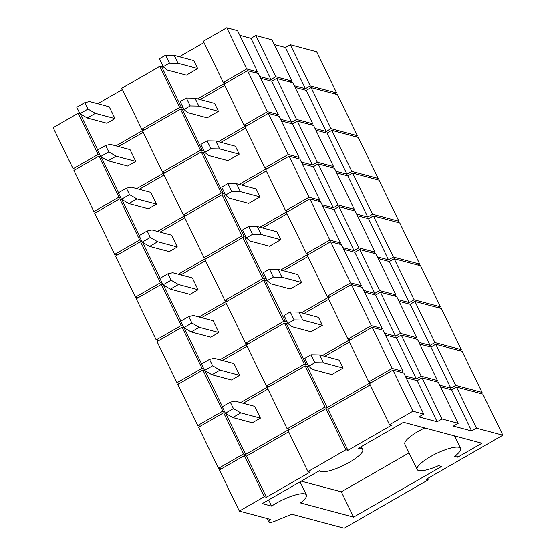 <?xml version="1.0" encoding="UTF-8"?>
<svg xmlns="http://www.w3.org/2000/svg" width="556" height="556" viewBox="0 0 556 556"><rect width="100%" height="100%" fill="white"/><g stroke="black" fill="none" stroke-linecap="round" stroke-linejoin="round"><path stroke-width="0.83" d="M454.676 456.365A24.151 5.949 154.1 0 0 460.583 448.393A24.151 5.949 154.1 0 0 459.034 447.33A24.151 5.949 154.1 0 0 433.277 455.1A24.151 5.949 154.1 0 0 417.125 469.493A24.151 5.949 154.1 0 0 418.668 470.557A24.151 5.949 154.1 0 0 438.524 465.657L441.596 466.477L353.595 517.108L300.49 502.937A24.151 5.949 154.1 0 0 306.398 494.965A24.151 5.949 154.1 0 0 271.62 506.106L262.244 503.611L319.346 470.751A24.151 5.949 154.1 0 0 320.784 471.634A24.151 5.949 154.1 0 0 346.548 463.864A24.151 5.949 154.1 0 0 362.7 449.47A24.151 5.949 154.1 0 0 361.157 448.407A24.151 5.949 154.1 0 0 358.537 448.205L403.531 422.317L481.969 443.25L457.748 457.185L454.676 456.365M424.714 427.974A24.151 5.949 154.1 0 0 404.858 444.223L417.125 469.493M270.779 519.485A7.728 1.904 154.1 0 0 268.861 522.056A7.728 1.904 154.1 0 0 269.354 522.397A7.728 1.904 154.1 0 0 274.928 521.16L291.81 514.217L344.213 528.2L428.176 479.891L426.146 479.348L502.846 435.223L476.478 428.183L471.634 430.969L453.376 426.104L458.22 423.318L441.992 418.981L437.148 421.768L418.89 416.903L423.735 414.116L412.92 411.225L389.506 424.694L391.535 425.236L347.938 450.318L345.908 449.776L307.961 471.613L309.991 472.155L266.394 497.238L264.364 496.696L239.337 511.096L270.779 519.485M266.394 497.238L246.433 456.128L244.404 455.586L219.377 469.987L239.337 511.096M244.404 455.586L264.364 496.696M246.433 456.128L288.647 431.838M347.938 450.318L327.977 409.216L325.948 408.674L288.001 430.504L307.961 471.613M325.948 408.674L345.908 449.776M327.977 409.216L370.192 384.926M412.92 411.225L392.96 370.122L369.545 383.591L389.506 424.694M392.96 370.122L403.774 373.007L423.735 414.116M406.054 377.691L417.188 380.665L437.148 421.768M417.188 380.665L422.032 377.878L441.992 418.981M422.032 377.878L438.26 382.208L458.22 423.318M440.533 386.893L451.674 389.867L471.634 430.969M451.674 389.867L456.518 387.08L476.478 428.183M456.518 387.08L482.886 394.121L502.846 435.223M427.529 478.556L428.176 479.891M456.594 454.808L457.748 457.185M409.056 452.869L341.328 491.838L353.595 517.108M301.276 481.148L341.328 491.838M268.624 499.941L271.62 506.106M462.105 351.329L482.066 392.432L480.328 393.433L482.066 392.432L455.698 385.398L450.853 388.185L439.72 385.211L450.853 388.185L430.893 347.076L435.737 344.289L455.698 385.398L482.066 392.432L462.105 351.329L435.737 344.289L455.698 385.398L450.853 388.185L430.893 347.076L435.737 344.289L462.105 351.329M419.759 344.108L430.893 347.076L419.759 344.108M417.48 339.417L437.44 380.526L435.702 381.527L437.44 380.526L421.212 376.197L416.368 378.983L405.234 376.009L416.368 378.983L396.407 337.874L401.251 335.087L421.212 376.197L437.44 380.526L417.48 339.417L401.251 335.087L421.212 376.197L416.368 378.983L396.407 337.874L401.251 335.087L417.48 339.417M385.273 334.907L396.407 337.874L385.273 334.907M383.001 330.215L402.961 371.325L401.217 372.325L402.961 371.325L392.14 368.433L402.961 371.325L383.001 330.215L372.179 327.331L392.14 368.433L368.725 381.902L370.755 382.445L327.157 407.527L307.197 366.425L308.427 365.716L307.197 366.425L305.168 365.883L325.128 406.992L327.157 407.527L370.755 382.445L368.725 381.902L392.14 368.433L372.179 327.331L348.765 340.8L368.725 381.902L348.765 340.8L372.179 327.331L383.001 330.215M324.815 356.292L349.411 342.135L324.815 356.292M267.221 387.713L287.181 428.822L325.128 406.992L327.157 407.527L307.197 366.425L305.168 365.883L267.221 387.713L287.181 428.822L289.21 429.364L245.613 454.447L225.708 413.455L245.613 454.447L243.584 453.904L245.613 454.447L289.21 429.364L287.181 428.822L325.128 406.992L305.168 365.883L267.221 387.713M243.174 403.26L267.874 389.054L243.174 403.26M223.623 412.795L243.584 453.904L218.557 468.305L221.114 468.986L218.557 468.305L243.584 453.904L223.623 412.795L198.596 427.196L218.557 468.305L198.596 427.196L223.623 412.795L225.395 413.268L223.623 412.795M331.814 374.577L312.208 369.344L308.684 366.244L304.834 358.314L311.012 354.763L314.863 362.693L323.509 362.839L343.115 368.072L339.264 360.142L319.658 354.909L323.509 362.839L343.115 368.072L331.814 374.577L312.208 369.344L308.684 366.244L314.863 362.693L323.509 362.839L319.658 354.909L311.012 354.763L314.863 362.693L308.684 366.244L304.834 358.314L311.012 354.763L319.658 354.909L339.264 360.142L343.115 368.072L331.814 374.577M225.347 413.24L233.423 408.597L240.804 412.893L260.41 418.126L252.341 422.775L232.728 417.542L240.804 412.893L233.423 408.597L230.288 402.155L233.423 408.597L225.347 413.24L232.728 417.542L240.804 412.893L260.41 418.126L252.341 422.775L232.728 417.542L225.347 413.24L222.219 406.797L230.288 402.155L235.077 401.105L230.288 402.155L222.219 406.797L225.347 413.24M254.69 406.339L260.41 418.126L254.69 406.339L235.077 401.105L254.69 406.339M441.332 308.538L461.292 349.641L459.548 350.641L461.292 349.641L434.917 342.607L430.073 345.394L418.939 342.42L430.073 345.394L410.119 304.285L414.964 301.498L434.917 342.607L461.292 349.641L441.332 308.538L414.964 301.498L434.917 342.607L430.073 345.394L410.119 304.285L414.964 301.498L441.332 308.538M398.979 301.317L410.119 304.285L398.979 301.317M396.706 296.626L416.666 337.735L414.922 338.736L416.666 337.735L400.438 333.405L395.594 336.192L384.453 333.218L395.594 336.192L375.634 295.083L380.478 292.296L400.438 333.405L416.666 337.735L396.706 296.626L380.478 292.296L400.438 333.405L395.594 336.192L375.634 295.083L380.478 292.296L396.706 296.626M364.493 292.115L375.634 295.083L364.493 292.115M362.22 287.424L382.18 328.533L380.436 329.534L382.18 328.533L371.359 325.642L382.18 328.533L362.22 287.424L351.399 284.54L371.359 325.642L347.945 339.118L349.974 339.66L322.258 355.604L349.974 339.66L347.945 339.118L371.359 325.642L351.399 284.54L327.991 298.009L347.945 339.118L327.991 298.009L351.399 284.54L362.22 287.424M307.607 364.034L306.377 364.743L286.416 323.634L287.647 322.925L286.416 323.634L284.394 323.092L304.354 364.201L306.377 364.743L307.607 364.034M304.042 313.501L328.638 299.343L304.042 313.501M246.447 344.928L266.407 386.031L304.354 364.201L306.377 364.743L286.416 323.634L284.394 323.092L246.447 344.928L266.407 386.031L268.437 386.573L240.609 402.579L268.437 386.573L266.407 386.031L304.354 364.201L284.394 323.092L246.447 344.928M222.393 360.476L247.093 346.263L222.393 360.476M204.935 370.664L222.421 406.679L204.935 370.664M202.85 370.011L222.81 411.113L224.541 411.572L222.81 411.113L197.783 425.514L200.341 426.195L197.783 425.514L222.81 411.113L202.85 370.011L177.823 384.411L197.783 425.514L177.823 384.411L202.85 370.011L204.615 370.477L202.85 370.011M311.033 331.786L291.427 326.553L287.904 323.453L284.053 315.53L290.232 311.972L294.082 319.902L302.728 320.054L322.341 325.281L318.491 317.358L298.878 312.125L302.728 320.054L322.341 325.281L311.033 331.786L291.427 326.553L287.904 323.453L294.082 319.902L302.728 320.054L298.878 312.125L290.232 311.972L294.082 319.902L287.904 323.453L284.053 315.53L290.232 311.972L298.878 312.125L318.491 317.358L322.341 325.281L311.033 331.786M204.566 370.456L212.642 365.806L220.023 370.108L239.636 375.335L231.56 379.984L211.954 374.751L220.023 370.108L212.642 365.806L209.515 359.364L212.642 365.806L204.566 370.456L211.954 374.751L220.023 370.108L239.636 375.335L231.56 379.984L211.954 374.751L204.566 370.456L201.439 364.006L209.515 359.364L214.303 358.314L209.515 359.364L201.439 364.006L204.566 370.456M233.909 363.548L239.636 375.335L233.909 363.548L214.303 358.314L233.909 363.548M378.205 258.526L389.339 261.501L394.183 258.714L420.551 265.747L440.512 306.849L438.774 307.857M394.183 258.714L414.144 299.816L440.512 306.849M414.144 299.816L409.299 302.603L398.165 299.628M389.339 261.501L409.299 302.603M343.719 249.324L354.853 252.299L359.697 249.512L375.925 253.842L395.886 294.944L394.148 295.945M359.697 249.512L379.658 290.614L395.886 294.944M379.658 290.614L374.813 293.401L363.68 290.427M354.853 252.299L374.813 293.401M330.625 241.749L307.211 255.218L327.171 296.327L350.586 282.858L330.625 241.749L341.44 244.64L361.4 285.742L359.662 286.743M350.586 282.858L361.4 285.742M327.171 296.327L329.201 296.869L301.477 312.813M286.833 321.243L285.603 321.952L265.643 280.843L266.873 280.141M283.261 270.709L307.857 256.559M265.643 280.843L263.613 280.3L283.574 321.41L285.603 321.952M263.613 280.3L225.666 302.137L245.627 343.24L283.574 321.41M245.627 343.24L247.656 343.782L219.835 359.788M201.613 317.685L226.313 303.472M184.154 327.873L201.64 363.888M183.841 327.692L182.069 327.22L202.03 368.322L203.76 368.788M182.069 327.22L157.042 341.62L177.003 382.723L202.03 368.322M177.003 382.723L179.56 383.404M301.56 282.497L290.26 288.995L270.647 283.762L267.13 280.669L263.28 272.739L269.451 269.18L273.302 277.11L281.955 277.263L301.56 282.497L297.71 274.567L278.104 269.333L281.955 277.263M278.104 269.333L269.451 269.18M273.302 277.11L267.13 280.669M218.855 332.551L213.129 320.756L193.523 315.523L188.734 316.572L180.665 321.215L183.793 327.665L191.869 323.015L199.25 327.317L218.855 332.551L210.787 337.193L191.174 331.96L199.25 327.317M188.734 316.572L191.869 323.015M183.793 327.665L191.174 331.96M357.425 215.735L368.558 218.71L373.403 215.923L399.778 222.956L419.738 264.065L417.994 265.066M373.403 215.923L393.363 257.025L419.738 264.065M393.363 257.025L388.519 259.812L377.385 256.844M368.558 218.71L388.519 259.812M322.939 206.533L334.08 209.508L338.924 206.721L355.152 211.051L375.105 252.153L373.368 253.154M338.924 206.721L358.884 247.823L375.105 252.153M358.884 247.823L354.04 250.61L342.899 247.642M334.08 209.508L354.04 250.61M309.845 198.958L286.43 212.434L306.391 253.536L329.805 240.067L309.845 198.958L320.666 201.849L340.626 242.951L338.882 243.952M329.805 240.067L340.626 242.951M306.391 253.536L308.42 254.078L280.704 270.028M266.053 278.452L264.823 279.161L244.862 238.058L246.093 237.349M262.481 227.918L287.084 213.768M244.862 238.058L242.833 237.516L262.793 278.619L264.823 279.161M242.833 237.516L204.893 259.346L224.846 300.448L262.793 278.619M224.846 300.448L226.876 300.991L199.055 316.996M180.839 274.893L205.539 260.681M163.374 285.082L180.867 321.097M163.061 284.901L161.296 284.429L181.256 325.531L182.98 325.997M161.296 284.429L136.262 298.829L156.222 339.931L181.256 325.531M156.222 339.931L158.787 340.62M280.787 239.705L269.479 246.204L249.873 240.977L246.35 237.878L242.499 229.948L248.678 226.389L252.528 234.319L261.174 234.472L280.787 239.705L276.937 231.776L257.324 226.542L261.174 234.472M257.324 226.542L248.678 226.389M252.528 234.319L246.35 237.878M198.082 289.759L192.355 277.965L172.742 272.732L167.961 273.781L159.885 278.424L163.012 284.874L171.088 280.231L178.469 284.526L198.082 289.759L190.006 294.402L170.4 289.169L178.469 284.526M167.961 273.781L171.088 280.231M163.012 284.874L170.4 289.169M336.644 172.944L347.785 175.918L352.629 173.131L378.997 180.165L398.958 221.274L397.213 222.275M352.629 173.131L372.589 214.234L398.958 221.274M372.589 214.234L367.745 217.021L356.604 214.053M347.785 175.918L367.745 217.021M302.165 163.742L313.299 166.717L318.143 163.93L334.371 168.259L354.332 209.362L352.587 210.363M318.143 163.93L338.104 205.032L354.332 209.362M338.104 205.032L333.259 207.819L322.126 204.851M313.299 166.717L333.259 207.819M289.071 156.173L265.657 169.643L285.617 210.745L309.032 197.276L289.071 156.173L299.886 159.058L319.846 200.16L318.108 201.161M309.032 197.276L319.846 200.16M285.617 210.745L287.647 211.287L259.923 227.237M245.272 235.661L244.049 236.369L224.089 195.267L225.312 194.558M241.707 185.127L266.303 170.977M224.089 195.267L222.059 194.725L242.02 235.827L244.049 236.369M222.059 194.725L184.112 216.555L204.073 257.657L242.02 235.827M204.073 257.657L206.102 258.199L178.281 274.212M160.059 232.102L184.759 217.889M142.6 242.291L160.086 278.313M142.28 242.11L140.515 241.638L160.475 282.747L162.206 283.206M140.515 241.638L115.488 256.038L135.449 297.14L160.475 282.747M135.449 297.14L138.006 297.828M260.006 196.914L248.706 203.42L229.093 198.186L225.569 195.086L221.719 187.157L227.897 183.605L231.748 191.528L240.4 191.681L260.006 196.914L256.156 188.984L236.55 183.751L240.4 191.681M236.55 183.751L227.897 183.605M231.748 191.528L225.569 195.086M177.301 246.968L171.575 235.174L151.969 229.941L147.18 230.99L139.104 235.64L142.239 242.082L150.308 237.44L157.695 241.735L177.301 246.968L169.226 251.611L149.62 246.377L157.695 241.735M147.18 230.99L150.308 237.44M142.239 242.082L149.62 246.377M315.871 130.153L327.004 133.127L331.849 130.34L358.217 137.381L378.177 178.483L376.44 179.484M331.849 130.34L351.809 171.443L378.177 178.483M351.809 171.443L346.965 174.23L335.831 171.262M327.004 133.127L346.965 174.23M281.385 120.951L292.519 123.925L297.363 121.138L313.591 125.468L333.551 166.578L331.814 167.578M297.363 121.138L317.323 162.241L333.551 166.578M317.323 162.241L312.479 165.028L301.345 162.06M292.519 123.925L312.479 165.028M268.291 113.382L244.876 126.851L264.837 167.954L288.251 154.485L268.291 113.382L279.112 116.267L299.072 157.369L297.328 158.377M288.251 154.485L299.072 157.369M264.837 167.954L266.866 168.496L239.143 184.446M224.499 192.876L223.269 193.578L203.308 152.476L204.538 151.767M220.927 142.336L245.523 128.186M203.308 152.476L201.279 151.934L221.239 193.036L223.269 193.578M201.279 151.934L163.332 173.764L183.292 214.873L221.239 193.036M183.292 214.873L185.322 215.415L157.501 231.421M139.285 189.311L163.985 175.098M121.82 199.507L139.313 235.522M121.507 199.319L119.735 198.846L139.695 239.956L141.426 240.414M119.735 198.846L94.708 213.247L114.668 254.356L139.695 239.956M114.668 254.356L117.226 255.037M239.226 154.123L227.925 160.628L208.319 155.395L204.796 152.295L200.945 144.365L207.124 140.814L210.974 148.744L219.62 148.89L239.226 154.123L235.376 146.193L215.77 140.96L219.62 148.89M215.77 140.96L207.124 140.814M210.974 148.744L204.796 152.295M156.521 204.177L150.801 192.383L131.188 187.15L126.4 188.199L118.331 192.849L121.458 199.291L129.534 194.649L136.915 198.944L156.521 204.177L148.452 208.82L128.839 203.593L136.915 198.944M126.4 188.199L129.534 194.649M121.458 199.291L128.839 203.593M295.09 87.368L306.231 90.336L311.075 87.549L337.443 94.589L357.404 135.692L355.659 136.693M311.075 87.549L331.029 128.658L357.404 135.692M331.029 128.658L326.184 131.445L315.05 128.471M306.231 90.336L326.184 131.445M260.611 78.167L271.745 81.134L276.589 78.347L292.817 82.677L312.778 123.786L311.033 124.787M276.589 78.347L296.55 119.457L312.778 123.786M296.55 119.457L291.705 122.244L280.565 119.269M271.745 81.134L291.705 122.244M247.51 70.591L224.103 84.06L244.056 125.163L267.471 111.693L247.51 70.591L258.331 73.475L278.292 114.585L276.547 115.585M267.471 111.693L278.292 114.585M244.056 125.163L246.086 125.705L218.369 141.655M203.718 150.085L202.488 150.787L182.528 109.685L183.758 108.976M200.153 99.552L224.749 85.395M182.528 109.685L180.505 109.143L200.466 150.252L202.488 150.787M180.505 109.143L142.558 130.973L162.519 172.082L200.466 150.252M162.519 172.082L164.548 172.624L136.72 188.63M118.504 146.52L143.205 132.307M101.046 156.716L118.532 192.73M100.726 156.528L98.961 156.055L118.921 197.165L120.652 197.623M98.961 156.055L73.934 170.456L93.894 211.565L118.921 197.165M93.894 211.565L96.452 212.246M218.452 111.332L207.145 117.837L187.539 112.604L184.015 109.504L180.165 101.574L186.343 98.023L190.194 105.953L198.84 106.099L218.452 111.332L214.602 103.402L194.989 98.169L198.84 106.099M194.989 98.169L186.343 98.023M190.194 105.953L184.015 109.504M135.747 161.386L130.021 149.592L110.415 144.365L105.626 145.415L97.55 150.057L100.678 156.5L108.754 151.857L116.134 156.153L135.747 161.386L127.671 166.035L108.066 160.802L116.134 156.153M105.626 145.415L108.754 151.857M100.678 156.5L108.066 160.802M274.316 44.577L285.45 47.545L290.295 44.758L316.663 51.798L336.623 92.901L334.886 93.901M290.295 44.758L310.255 85.867L336.623 92.901M310.255 85.867L305.411 88.654L294.277 85.68M285.45 47.545L305.411 88.654M239.831 35.375L250.964 38.343L255.809 35.556L272.037 39.886L291.997 80.995L290.26 81.996M255.809 35.556L275.769 76.665L291.997 80.995M275.769 76.665L270.925 79.452L259.791 76.478M250.964 38.343L270.925 79.452M226.737 27.8L203.322 41.269L223.283 82.378L246.697 68.902L226.737 27.8L237.551 30.684L257.511 71.793L255.774 72.794M246.697 68.902L257.511 71.793M223.283 82.378L225.312 82.92L197.588 98.864M182.945 107.294L181.715 108.003L161.754 66.894L162.984 66.185M179.373 56.761L203.969 42.603M161.754 66.894L159.725 66.352L179.685 107.461L181.715 108.003M159.725 66.352L121.778 88.189L141.738 129.291L179.685 107.461M141.738 129.291L143.768 129.833L115.947 145.839M97.724 103.729L122.424 89.523M80.266 113.924L97.752 149.939M79.953 113.737L78.181 113.271L98.141 154.373L99.871 154.832M78.181 113.271L53.154 127.665L73.114 168.774L98.141 154.373M73.114 168.774L75.672 169.455M197.672 68.541L186.371 75.046L166.758 69.813L163.242 66.713L159.391 58.79L165.563 55.232L169.413 63.162L178.066 63.314L197.672 68.541L193.822 60.618L174.216 55.385L178.066 63.314M174.216 55.385L165.563 55.232M169.413 63.162L163.242 66.713M114.967 118.595L109.24 106.808L89.634 101.574L84.846 102.624L76.777 107.266L79.904 113.716L87.98 109.066L95.361 113.368L114.967 118.595L106.898 123.244L87.285 118.011L95.361 113.368M84.846 102.624L87.98 109.066M79.904 113.716L87.285 118.011M454.53 435.925L460.583 448.393M361.31 446.614L362.7 449.47M267.137 518.512L268.861 522.056M300.038 481.864L306.398 494.965"/></g></svg>
